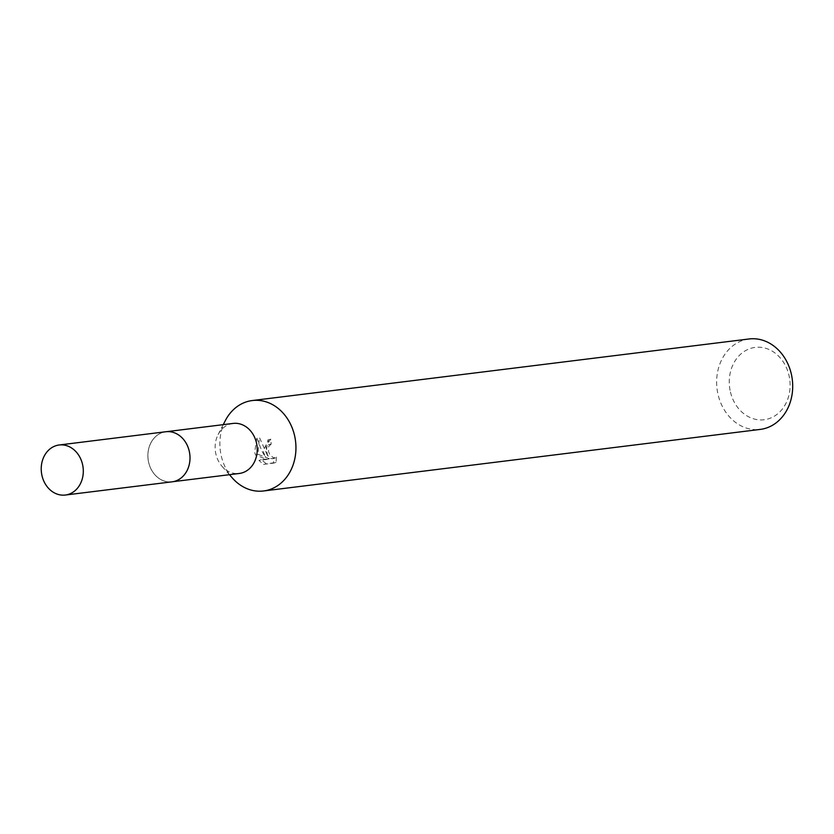 <?xml version="1.0" encoding="UTF-8"?>
<svg xmlns="http://www.w3.org/2000/svg" width="834" height="834" viewBox="0 0 834 834"><rect width="100%" height="100%" fill="white"/><g stroke="black" fill="none" stroke-linecap="round" stroke-linejoin="round"><path stroke-width="0.63" stroke-dasharray="4.17 3.13" d="M148.733 462.651A25.208 20.975 -97.1 0 0 172.054 481.802A25.208 20.975 -97.1 0 0 188.526 467.071A25.208 20.975 -97.1 0 0 189.172 450.923A25.208 20.975 -97.1 0 0 185.419 442.03A25.208 20.975 -97.1 0 0 165.851 431.762A25.208 20.975 -97.1 0 0 148.733 462.651A25.229 20.986 -97.1 0 0 167.926 481.844A25.229 20.986 -97.1 0 0 188.526 467.082A25.229 20.986 -97.1 0 0 189.172 450.913A25.229 20.986 -97.1 0 0 185.419 442.02A25.229 20.986 -97.1 0 0 159.284 433.92A25.229 20.986 -97.1 0 0 148.702 462.661M233.072 423.432A25.208 20.975 -97.1 0 0 218.122 434.566A25.208 20.975 -97.1 0 0 215.954 454.322A25.208 20.975 -97.1 0 0 222.053 466.331A25.208 20.975 -97.1 0 0 239.275 473.472M225.295 420.659A45.568 37.905 -97.1 0 0 221.375 456.365A45.568 37.905 -97.1 0 0 232.405 478.059M267.672 455.958L265.681 445.575L270.852 439.184A42.524 35.382 -97.1 0 0 271.206 444.042L268.746 444.751A45.568 37.905 82.9 0 1 268.339 439.904L263.19 451.173L265.212 456.678L262.001 451.33L256.841 438.163L259.405 437.423L267.672 455.958L265.212 456.678M749.068 338.969A45.568 37.905 -97.1 0 0 718.116 394.784A45.568 37.905 -97.1 0 0 760.274 429.406M256.851 438.173L254.651 452.236L255.579 455.041L266.932 459.43L258.905 460.431L263.565 464.382L273.458 463.151L274 457.824L272.499 458.763L270.758 458.439L267.234 455.02L266.14 452.393L267.036 445.742L268.746 444.751M730.448 392.043A36.446 30.326 -97.1 0 0 768.114 418.929A36.446 30.326 -97.1 0 0 788.922 375.081A36.446 30.326 -97.1 0 0 751.257 348.205A36.446 30.326 -97.1 0 0 730.448 392.043M271.206 444.042L268.652 446.524L268.569 451.684L269.684 454.311L273.239 457.72L274.991 458.043L276.481 457.105L274 457.824M276.481 457.105L276.012 462.411L263.565 464.382M276.023 462.411L273.458 463.151M270.852 439.184L268.339 439.904M266.119 463.631L261.396 459.701L269.413 458.71L258.019 454.332L259.405 437.423M261.396 459.701L258.905 460.431M269.413 458.71L266.932 459.43M258.019 454.332L255.579 455.041M165.83 431.741A25.239 20.996 -97.1 0 0 163.11 432.304A25.239 20.996 -97.1 0 0 148.348 461.025A25.239 20.996 -97.1 0 0 172.044 481.833M172.054 481.802L173.065 481.677M222.053 466.331L229.433 474.692M268.381 444.824L270.831 444.115M267.714 440.029L270.216 439.309M272.843 458.69L275.335 457.97M218.122 434.566L223.231 424.652M165.851 431.762L166.863 431.637"/><path stroke-width="1.25" d="M173.065 481.677L239.275 473.472A25.208 20.975 -97.1 0 0 256.403 442.583A25.208 20.975 -97.1 0 0 233.072 423.432L166.863 431.637M229.433 474.692L232.405 478.059A45.568 37.905 -97.1 0 0 263.523 490.976A45.568 37.905 -97.1 0 0 294.465 435.16A45.568 37.905 -97.1 0 0 252.316 400.539A45.568 37.905 -97.1 0 0 225.295 420.659L223.231 424.652M263.523 490.976L760.274 429.406A45.568 37.905 -97.1 0 0 791.216 373.58A45.568 37.905 -97.1 0 0 749.068 338.969L252.316 400.539M56.441 445.554A25.208 20.975 -97.1 0 0 41.7 474.244A25.208 20.975 -97.1 0 0 65.365 495.031A25.208 20.975 -97.1 0 0 68.096 494.468A25.208 20.975 -97.1 0 0 82.827 465.779A25.208 20.975 -97.1 0 0 59.162 444.991A25.208 20.975 -97.1 0 0 56.441 445.554M65.365 495.031L172.044 481.833A25.239 20.996 -97.1 0 0 174.775 481.281A25.239 20.996 -97.1 0 0 189.526 452.549A25.239 20.996 -97.1 0 0 165.83 431.741L59.162 444.991"/></g></svg>
